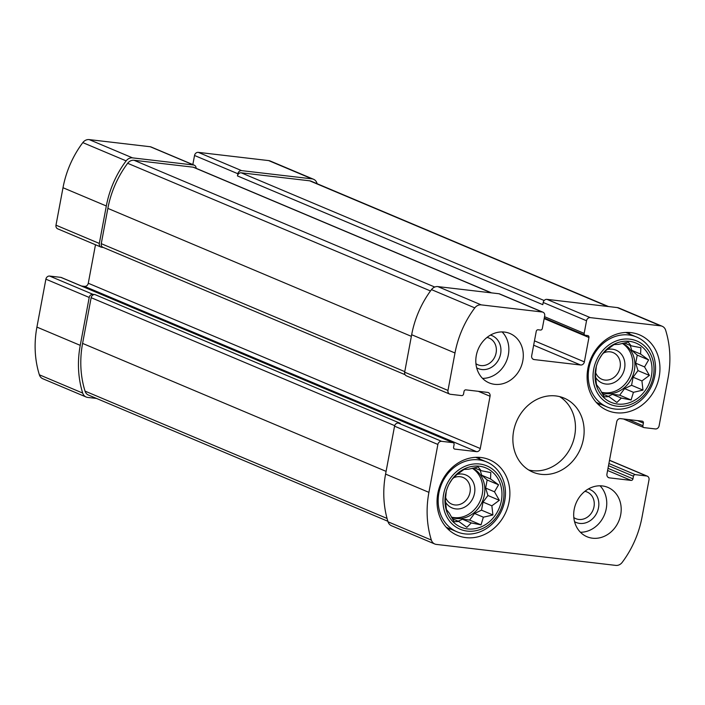 <?xml version="1.0" encoding="UTF-8"?>
<svg xmlns="http://www.w3.org/2000/svg" width="705" height="705" viewBox="0 0 705 705"><rect width="100%" height="100%" fill="white"/><g stroke="black" fill="none" stroke-linecap="round" stroke-linejoin="round"><path stroke-width="1.06" d="M479.329 466.208A32.148 27.812 112.9 0 0 449.059 484.159A32.148 27.812 112.9 0 0 446.82 489.464A32.148 27.812 112.9 0 0 464.727 528.415A32.148 27.812 112.9 0 0 501.017 502.462A32.148 27.812 112.9 0 0 479.329 466.208M449.129 484.027L452.072 479.356L456.496 474.959L463.961 469.459L468.596 469.222L478.14 466.983L481.057 470.676L490.803 472.597L490.53 478.942L498.567 484.793L494.487 491.799L499.334 500.303L491.87 505.802L492.918 514.967L483.374 517.197L481.022 524.864L471.275 522.943L466.851 527.331L458.814 521.488L454.179 521.726L449.332 513.222L446.424 509.53L445.375 500.365L446.239 491.464M629.398 341.335A32.148 27.812 112.9 0 0 599.127 359.286A32.148 27.812 112.9 0 0 596.888 364.591A32.148 27.812 112.9 0 0 614.786 403.542A32.148 27.812 112.9 0 0 651.076 377.589A32.148 27.812 112.9 0 0 629.398 341.335M599.188 359.153L602.132 354.483L606.556 350.085L614.029 344.586L618.655 344.348L628.208 342.11L631.116 345.802L640.871 347.724L640.589 354.069L648.626 359.92L644.555 366.926L649.402 375.421L641.929 380.929L642.978 390.094L633.434 392.324L631.09 399.991L621.334 398.069L616.91 402.458L608.873 396.607L604.247 396.853L599.4 388.349L596.483 384.657L595.443 375.492L596.298 366.591M475.928 363.683A14.47 12.523 112.9 0 0 477.92 364.785A14.47 12.523 112.9 0 0 495.077 356.316A14.47 12.523 112.9 0 0 489.164 338.109A14.47 12.523 112.9 0 0 486.988 337.448M573.826 517.558A14.47 12.523 112.9 0 0 575.818 518.66A14.47 12.523 112.9 0 0 592.976 510.182A14.47 12.523 112.9 0 0 587.062 491.984A14.47 12.523 112.9 0 0 584.886 491.323M643.392 423.088A1.789 1.542 -67.1 0 0 642.176 421.167L620.479 418.629A3.569 3.093 -67.1 0 0 616.725 421.749L606.943 474.016A3.569 3.093 -67.1 0 0 608.653 477.664A3.569 3.093 -67.1 0 0 609.393 477.858L631.09 480.396A1.789 1.542 -67.1 0 0 632.958 478.836L633.451 476.227A1.789 1.542 -67.1 0 1 635.328 474.659L646.564 475.981A3.569 3.093 -67.1 0 1 647.296 476.166A3.569 3.093 -67.1 0 1 649.014 479.823L641.999 517.276A94.646 81.886 -67.1 0 1 622.189 562.387A7.588 6.565 -67.1 0 1 615.809 565.401L436.36 544.41A7.588 6.565 -67.1 0 1 434.791 544.004A7.588 6.565 -67.1 0 1 431.354 540.065A94.646 81.886 -67.1 0 1 428.913 492.354L437.875 444.45A3.569 3.093 -67.1 0 1 441.63 441.33L452.866 442.643A1.789 1.542 -67.1 0 1 454.09 444.564L453.597 447.181A1.789 1.542 -67.1 0 0 454.822 449.103L476.518 451.641A3.569 3.093 -67.1 0 0 480.272 448.521L490.054 396.254A3.569 3.093 -67.1 0 0 488.336 392.597A3.569 3.093 -67.1 0 0 487.604 392.403L465.908 389.865A1.789 1.542 -67.1 0 0 464.031 391.425L463.546 394.042A1.789 1.542 -67.1 0 1 461.669 395.602L450.433 394.289A3.569 3.093 -67.1 0 1 449.693 394.095A3.569 3.093 -67.1 0 1 447.983 390.438L454.989 352.985A94.646 81.886 -67.1 0 1 474.8 307.882A7.588 6.565 -67.1 0 1 481.189 304.868L542.242 312.007A3.569 3.093 -67.1 0 1 542.973 312.2A3.569 3.093 -67.1 0 1 544.692 315.849L542.321 328.486A1.789 1.542 -67.1 0 1 540.453 330.046L538.126 329.773A1.789 1.542 -67.1 0 0 536.249 331.332L531.685 355.725A3.569 3.093 -67.1 0 0 533.394 359.374A3.569 3.093 -67.1 0 0 534.134 359.568L580.62 365.005A3.569 3.093 -67.1 0 0 584.375 361.885L588.939 337.492A1.789 1.542 -67.1 0 0 587.714 335.571L585.388 335.298A1.789 1.542 -67.1 0 1 584.172 333.377L586.534 320.749L543.202 302.48A3.569 3.093 -67.1 0 1 546.957 299.361L617.307 307.583A7.588 6.565 -67.1 0 1 618.875 307.997L662.198 326.265A7.588 6.565 -67.1 0 1 665.643 330.204A94.646 81.886 -67.1 0 1 668.084 377.906L659.113 425.82A3.569 3.093 -67.1 0 1 655.368 428.94L644.132 427.627A1.789 1.542 -67.1 0 1 642.907 425.697L643.392 423.088L637.549 420.621M586.534 320.749A3.569 3.093 -67.1 0 1 590.288 317.62L660.638 325.851A7.588 6.565 -67.1 0 1 662.198 326.265M434.791 544.004L391.469 525.736A7.588 6.565 -67.1 0 1 388.023 521.797A94.646 81.886 -67.1 0 1 385.582 474.095L394.553 426.181A3.569 3.093 -67.1 0 1 398.299 423.062L400.237 423.291L94.893 294.558L92.963 294.329L49.632 276.06L60.868 277.373A1.789 1.542 -67.1 0 1 61.564 277.664M449.693 394.095L406.371 375.827A3.569 3.093 -67.1 0 1 404.661 372.178L411.667 334.716A94.646 81.886 -67.1 0 1 431.478 289.614A7.588 6.565 -67.1 0 1 437.858 286.6L498.92 293.738A3.569 3.093 -67.1 0 1 499.651 293.932L542.973 312.2M543.202 302.48L542.797 304.657L237.453 175.924L237.867 173.747A3.569 3.093 -67.1 0 1 241.612 170.628L198.29 152.359L268.64 160.59A7.588 6.565 -67.1 0 1 270.209 160.996L313.531 179.264A7.588 6.565 -67.1 0 1 316.977 183.203A94.646 81.886 -67.1 0 1 317.135 183.723M192.835 164.582L194.536 155.479A3.569 3.093 -67.1 0 1 198.29 152.359M313.531 179.264A7.588 6.565 -67.1 0 0 311.971 178.85L241.612 170.628M92.963 294.329A3.569 3.093 -67.1 0 0 89.209 297.448L80.247 345.362A94.646 81.886 -67.1 0 0 82.688 393.064A7.588 6.565 -67.1 0 0 86.125 397.003A7.588 6.565 -67.1 0 0 87.693 397.417L96.523 398.448M86.125 397.003L42.802 378.735A7.588 6.565 -67.1 0 1 39.357 374.796A94.646 81.886 -67.1 0 1 36.916 327.094L45.887 279.18A3.569 3.093 -67.1 0 1 49.632 276.06M81.516 286.019L84.521 286.371A3.569 3.093 -67.1 0 0 88.275 283.251L95.483 244.758M196.087 168.301A3.569 3.093 -67.1 0 0 194.307 165.199A3.569 3.093 -67.1 0 0 193.575 165.005L132.522 157.867A7.588 6.565 -67.1 0 0 126.133 160.881A94.646 81.886 -67.1 0 0 106.323 205.983L99.317 243.445A3.569 3.093 -67.1 0 0 101.026 247.094A3.569 3.093 -67.1 0 0 101.767 247.288L103.318 247.473M101.026 247.094L57.704 228.834A3.569 3.093 -67.1 0 1 55.986 225.177L63.001 187.724A94.646 81.886 -67.1 0 1 82.811 142.613A7.588 6.565 -67.1 0 1 89.191 139.599L150.244 146.737A3.569 3.093 -67.1 0 1 150.985 146.931L194.307 165.199M494.654 384.331A26.79 23.177 -67.1 0 1 489.138 382.877A26.79 23.177 -67.1 0 1 477.082 352.288A26.79 23.177 -67.1 0 1 504.436 332.064A26.79 23.177 -67.1 0 1 509.953 333.509A26.79 23.177 -67.1 0 1 522.017 364.097A26.79 23.177 -67.1 0 1 494.654 384.331M592.553 538.206A26.79 23.177 -67.1 0 1 587.036 536.752A26.79 23.177 -67.1 0 1 574.972 506.164A26.79 23.177 -67.1 0 1 602.334 485.939A26.79 23.177 -67.1 0 1 607.851 487.384A26.79 23.177 -67.1 0 1 619.915 517.972A26.79 23.177 -67.1 0 1 592.553 538.206M631.028 332.628A41.075 35.532 112.9 0 0 589.072 363.639A41.075 35.532 112.9 0 0 607.569 410.539A41.075 35.532 112.9 0 0 656.276 386.499A41.075 35.532 112.9 0 0 639.488 334.849A41.075 35.532 112.9 0 0 631.028 332.628M480.96 457.501A41.075 35.532 112.9 0 0 439.012 488.512A41.075 35.532 112.9 0 0 457.51 535.412A41.075 35.532 112.9 0 0 506.208 511.372A41.075 35.532 112.9 0 0 489.42 459.722A41.075 35.532 112.9 0 0 480.96 457.501M555.831 395.937A40.176 34.765 112.9 0 0 514.791 426.278A40.176 34.765 112.9 0 0 532.883 472.156A40.176 34.765 112.9 0 0 580.532 448.636A40.176 34.765 112.9 0 0 564.106 398.105A40.176 34.765 112.9 0 0 555.831 395.937M237.453 175.924A3.569 3.093 -67.1 0 1 241.207 172.804L309.627 180.806A7.588 6.565 -67.1 0 1 311.187 181.211L608.477 306.552M405.067 374.69L102.965 247.323A3.569 3.093 -67.1 0 1 101.256 243.666L107.856 208.389A94.646 81.886 -67.1 0 1 127.667 163.287A7.588 6.565 -67.1 0 1 134.047 160.273L193.17 167.182A3.569 3.093 -67.1 0 1 193.901 167.376L491.588 292.883M387.865 521.277L88.469 395.056A7.588 6.565 -67.1 0 1 85.032 391.116A94.646 81.886 -67.1 0 1 82.591 343.406L91.148 297.677A3.569 3.093 -67.1 0 1 94.893 294.558M528.697 469.988A40.176 34.765 112.9 0 0 571.861 444.987A40.176 34.765 112.9 0 0 559.629 396.624M448.01 529.138A41.075 35.532 112.9 0 0 450.618 529.12M480.105 459.184A41.075 35.532 112.9 0 0 478.29 457.298M445.322 496.813A14.47 12.523 112.9 0 0 451.834 504.154A14.47 12.523 112.9 0 0 469.001 495.685A14.47 12.523 112.9 0 0 463.079 477.488A14.47 12.523 112.9 0 0 460.101 476.703A14.47 12.523 112.9 0 0 453.218 477.981M445.445 501.995A17.854 15.448 112.9 0 0 471.927 500.109A17.854 15.448 112.9 0 0 462.286 474.06A17.854 15.448 112.9 0 0 457.148 474.395M451.394 517.1A26.79 23.177 112.9 0 0 480.334 500.594A26.79 23.177 112.9 0 0 472.218 468.243M472.562 468.155A26.79 23.177 -67.1 0 1 483.357 498.902A26.79 23.177 -67.1 0 1 456.197 518.483A26.79 23.177 -67.1 0 1 451.552 517.373M479.744 464.031A34.378 29.742 112.9 0 0 444.494 511.319A34.378 29.742 112.9 0 0 496.161 517.355A34.378 29.742 112.9 0 0 479.744 464.031M478.739 459.854A37.947 32.827 112.9 0 0 439.982 488.503A37.947 32.827 112.9 0 0 457.069 531.843A37.947 32.827 112.9 0 0 502.066 509.627A37.947 32.827 112.9 0 0 486.556 461.907A37.947 32.827 112.9 0 0 478.739 459.854M598.069 404.265A41.075 35.532 112.9 0 0 600.686 404.247M630.164 334.311A41.075 35.532 112.9 0 0 628.358 332.425M595.39 371.94A14.47 12.523 112.9 0 0 601.903 379.281A14.47 12.523 112.9 0 0 619.061 370.812A14.47 12.523 112.9 0 0 613.147 352.615A14.47 12.523 112.9 0 0 610.169 351.83A14.47 12.523 112.9 0 0 603.277 353.108M595.505 377.122A17.854 15.448 112.9 0 0 621.986 375.236A17.854 15.448 112.9 0 0 612.345 349.187A17.854 15.448 112.9 0 0 607.208 349.521M601.453 392.227A26.79 23.177 112.9 0 0 630.393 375.721A26.79 23.177 112.9 0 0 622.286 343.37M622.63 343.282A26.79 23.177 -67.1 0 1 633.416 374.029A26.79 23.177 -67.1 0 1 606.256 393.61A26.79 23.177 -67.1 0 1 601.612 392.5M629.803 339.158A34.378 29.742 112.9 0 0 594.553 386.446A34.378 29.742 112.9 0 0 646.229 392.482A34.378 29.742 112.9 0 0 629.803 339.158M628.807 334.981A37.947 32.827 112.9 0 0 590.041 363.63A37.947 32.827 112.9 0 0 607.137 406.97A37.947 32.827 112.9 0 0 652.134 384.754A37.947 32.827 112.9 0 0 636.624 337.034A37.947 32.827 112.9 0 0 628.807 334.981M580.426 532.257A26.79 23.177 112.9 0 0 604.361 514.985A26.79 23.177 112.9 0 0 600.017 485.798M574.557 521.682A17.854 15.448 112.9 0 0 597.241 511.98A17.854 15.448 112.9 0 0 588.349 488.97M482.537 378.382A26.79 23.177 112.9 0 0 506.463 361.11A26.79 23.177 112.9 0 0 502.119 331.923M476.659 367.807A17.854 15.448 112.9 0 0 499.343 358.114A17.854 15.448 112.9 0 0 490.451 335.095M624.251 342.912L631.116 345.802M630.235 345.432L631.75 350.341L640.589 354.069M631.75 350.341L637.223 355.108L648.626 359.92M637.223 355.108L635.707 363.19L644.555 366.926M635.707 363.19L637.99 370.618L649.402 375.421M637.99 370.618L633.081 377.201L641.929 380.929M633.081 377.201L631.574 385.282L642.978 390.094M631.574 385.282L624.586 388.596L633.434 392.324M624.586 388.596L619.677 395.179L631.09 399.991M619.677 395.179L612.486 394.342L621.334 398.069M612.486 394.342L608.256 396.351M602.423 393.892L608.873 396.607M474.192 467.785L481.057 470.676M480.175 470.305L481.682 475.214L490.53 478.942M481.682 475.214L487.155 479.982L498.567 484.793M487.155 479.982L485.639 488.063L494.487 491.799M485.639 488.063L487.93 495.492L499.334 500.303M487.93 495.492L483.022 502.075L491.87 505.802M483.022 502.075L481.506 510.156L492.918 514.967M481.506 510.156L474.527 513.469L483.374 517.197M474.527 513.469L469.618 520.052L481.022 524.864M469.618 520.052L462.427 519.215L471.275 522.943M462.427 519.215L458.188 521.224M452.354 518.765L458.814 521.488M590.288 317.62L546.957 299.361M660.638 325.851L617.307 307.583M646.564 475.981L609.499 460.347M431.354 540.065L388.023 521.797M428.913 492.354L385.582 474.095M437.875 444.45L394.553 426.181M441.63 441.33L398.299 423.062M447.983 390.438L404.661 372.178M454.989 352.985L411.667 334.716M474.8 307.882L431.478 289.614M481.189 304.868L437.858 286.6M542.242 312.007L498.92 293.738M237.867 173.747L194.536 155.479M311.971 178.85L268.64 160.59M642.907 425.697L628.296 419.545M609.393 477.858L608.001 477.276M631.09 480.396L607.604 470.499M632.958 478.836L608.01 468.314M633.451 476.227L608.494 465.705M635.328 474.659L608.909 463.52M82.688 393.064L39.357 374.796M80.247 345.362L36.916 327.094M89.209 297.448L45.887 279.18M452.866 442.643L60.868 277.373M454.822 449.103L454.126 448.812M476.518 451.641L84.521 286.371M480.272 448.521L88.275 283.251M490.054 396.254L478.36 391.328M99.317 243.445L55.986 225.177M106.323 205.983L63.001 187.724M126.133 160.881L82.811 142.613M132.522 157.867L89.191 139.599M193.575 165.005L150.244 146.737M534.134 359.568L532.742 358.986M580.62 365.005L533.65 345.203M584.375 361.885L534.469 340.841M588.939 337.492L544.172 318.625M584.172 333.377L544.533 316.668M544.154 300.524L241.207 172.804M607.657 306.455L309.627 180.806M404.758 371.632L101.256 243.666M411.359 336.347L107.856 208.389M430.491 290.962L127.667 163.287M434.747 287.041L134.047 160.273M491.2 292.839L193.17 167.182M394.685 425.653L91.148 297.677M386.093 471.372L82.591 343.406M387.054 518.448L85.032 391.116M647.296 476.166L609.517 460.242M643.762 427.53L623.484 418.981M453.227 442.74L61.238 277.47M585.027 335.201L544.278 318.025M446.195 527.252L457.069 531.843M475.681 457.316L486.556 461.907M596.254 402.379L607.137 406.97M625.74 332.443L636.624 337.034"/></g></svg>

